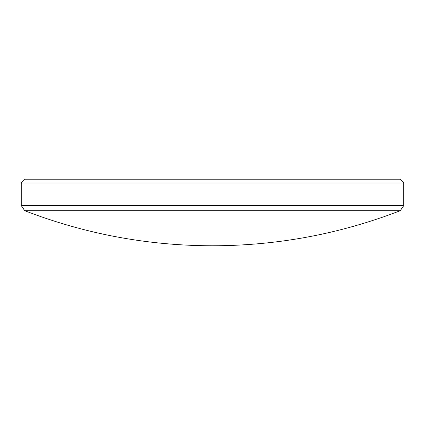 <?xml version="1.0" encoding="UTF-8"?>
<svg xmlns="http://www.w3.org/2000/svg" width="425" height="425" viewBox="0 0 425 425"><rect width="100%" height="100%" fill="white"/><g stroke="black" fill="none" stroke-linecap="round" stroke-linejoin="round"><path stroke-width="0.64" d="M400.265 210.704L24.735 210.704C85.159 233.994 147.746 245.687 212.5 245.783C277.254 245.687 339.841 233.994 400.265 210.704L403.75 205.572L403.75 182.984L21.25 182.984L21.25 205.572L403.75 205.572M21.25 182.984L25.017 179.217L399.983 179.217L403.75 182.984M24.735 210.704L21.25 205.572"/></g></svg>
